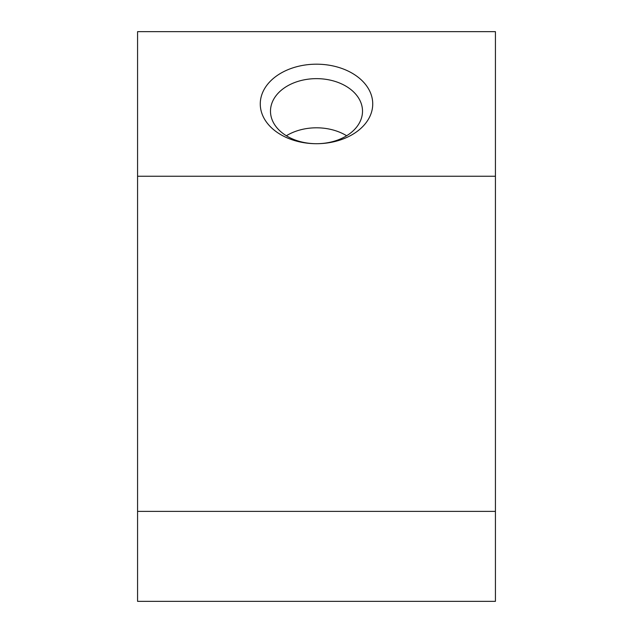 <?xml version="1.0" encoding="UTF-8"?>
<svg xmlns="http://www.w3.org/2000/svg" width="633" height="633" viewBox="0 0 633 633"><rect width="100%" height="100%" fill="white"/><g stroke="black" fill="none" stroke-linecap="round" stroke-linejoin="round"><path stroke-width="0.95" d="M316.5 143.707L316.5 143.707A56.234 39.76 180 0 1 260.266 103.947A56.234 39.76 180 0 1 316.5 64.186A56.234 39.76 180 0 1 372.734 103.947A56.234 39.76 180 0 1 316.5 143.707L316.5 143.707A46.011 32.536 0 0 0 362.511 111.179A46.011 32.536 0 0 0 316.5 78.642A46.011 32.536 0 0 0 270.489 111.179A46.011 32.536 0 0 0 316.5 143.707L316.5 143.707M286.361 135.755A46.011 32.536 180 0 1 316.5 127.803A46.011 32.536 180 0 1 346.639 135.755M137.575 511.377L137.575 601.35L495.425 601.35L495.425 511.377L137.575 511.377L137.575 31.65L495.425 31.65L495.425 176.243L137.575 176.243M495.425 176.243L495.425 511.377"/></g></svg>
